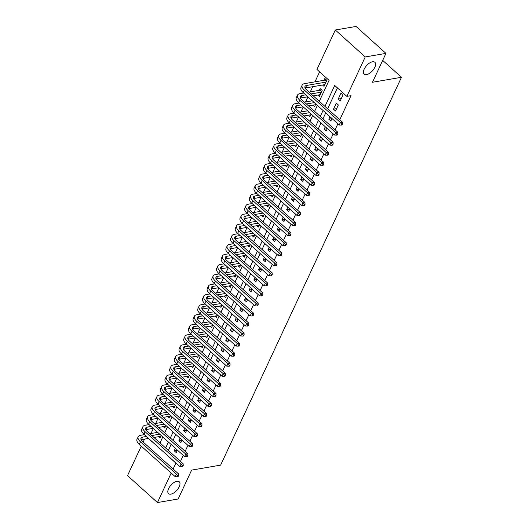 <?xml version="1.0" encoding="UTF-8"?>
<svg xmlns="http://www.w3.org/2000/svg" width="529" height="529" viewBox="0 0 529 529"><rect width="100%" height="100%" fill="white"/><g stroke="black" fill="none" stroke-linecap="round" stroke-linejoin="round"><path stroke-width="0.79" d="M366.504 74.655A7.995 3.921 -48 0 1 364.157 74.166A7.995 3.921 -48 0 1 365.228 67.328A7.995 3.921 -48 0 1 372.502 61.794A7.995 3.921 -48 0 1 374.849 62.283A7.995 3.921 -48 0 1 373.778 69.114A7.995 3.921 -48 0 1 366.504 74.655M170.893 494.139A7.995 3.921 -48 0 1 168.546 493.65A7.995 3.921 -48 0 1 169.624 486.819A7.995 3.921 -48 0 1 176.891 481.278A7.995 3.921 -48 0 1 179.238 481.767A7.995 3.921 -48 0 1 178.167 488.598A7.995 3.921 -48 0 1 170.893 494.139M319.291 101.31L329.058 80.362L316.931 69.444L335.32 30.008L356.03 26.45L385.952 53.383L372.482 82.266L401.471 77.287L220.619 465.123L191.63 470.109L178.161 498.992L157.45 502.55L127.529 475.617L141.276 446.132M143.18 442.052L144.562 439.09M319.615 71.858L314.96 81.843M312.685 86.71L310.272 91.894M307.944 96.88L305.59 101.938M303.262 106.931L300.902 111.989M298.574 116.975L296.22 122.034M293.893 127.026L291.532 132.085M289.204 137.071L286.844 142.129M284.523 147.122L282.162 152.18M279.834 157.166L277.474 162.224M275.153 167.217L272.792 172.275M270.464 177.261L268.104 182.32M265.776 187.306L263.422 192.364M261.095 197.357L258.734 202.415M256.406 207.401L254.052 212.46M251.725 217.452L249.364 222.511M247.036 227.496L244.682 232.555M242.355 237.547L239.994 242.606M237.666 247.592L235.306 252.65M232.985 257.643L230.624 262.701M228.297 267.687L225.936 272.746M223.615 277.738L221.254 282.797M218.927 287.783L216.566 292.841M214.238 297.834L211.884 302.892M209.557 307.878L207.196 312.937M204.868 317.929L202.514 322.988M200.187 327.973L197.826 333.032M195.499 338.024L193.145 343.083M190.817 348.069L188.456 353.127M186.129 358.12L183.768 363.178M181.447 368.164L179.086 373.223M176.759 378.215L174.398 383.274M172.07 388.26L169.716 393.318M167.389 398.311L165.028 403.369M162.701 408.355L160.347 413.414M158.019 418.406L155.658 423.464M153.331 428.45L150.977 433.509M340.213 100.94L343.023 94.909L341 93.091L338.19 99.115L340.213 100.94M335.525 110.984L338.335 104.954L336.312 103.135L333.501 109.166L335.525 110.984M329.984 116.717L328.82 119.21L330.837 121.035L332.007 118.536M325.295 126.762L324.132 129.261L326.155 131.08L327.319 128.58M320.614 136.813L319.45 139.306L321.467 141.131L322.63 138.631M315.925 146.857L314.762 149.357L316.785 151.175L317.949 148.675M311.244 156.908L310.08 159.401L312.097 161.226L313.261 158.726M306.555 166.952L305.392 169.452L307.415 171.27L308.579 168.771M301.874 177.003L300.703 179.496L302.727 181.321L303.891 178.822M297.186 187.048L296.022 189.547L298.045 191.366L299.209 188.866M292.497 197.099L291.334 199.592L293.357 201.41L294.521 198.917M287.816 207.143L286.652 209.643L288.675 211.461L289.839 208.962M283.127 217.194L281.964 219.687L283.987 221.506L285.151 219.013M278.446 227.239L277.282 229.738L279.299 231.557L280.469 229.057M273.757 237.29L272.594 239.782L274.617 241.601L275.781 239.108M269.076 247.334L267.912 249.833L269.929 251.652L271.093 249.152M264.388 257.385L263.224 259.878L265.247 261.696L266.411 259.203M259.706 267.429L258.542 269.929L260.559 271.747L261.723 269.248M255.018 277.48L253.854 279.973L255.877 281.792L257.041 279.299M250.336 287.525L249.166 290.024L251.189 291.843L252.353 289.343M245.648 297.569L244.484 300.069L246.507 301.887L247.671 299.394M240.959 307.62L239.796 310.12L241.819 311.938L242.983 309.439M236.278 317.664L235.114 320.164L237.137 321.982L238.301 319.49M231.59 327.716L230.426 330.215L232.449 332.033L233.613 329.534M226.908 337.76L225.744 340.259L227.761 342.078L228.931 339.585M222.22 347.811L221.056 350.31L223.079 352.129L224.243 349.629M217.538 357.855L216.374 360.355L218.391 362.173L219.555 359.68M212.85 367.906L211.686 370.406L213.709 372.224L214.873 369.725M208.168 377.951L207.004 380.45L209.021 382.269L210.185 379.776M203.48 388.002L202.316 390.495L204.339 392.32L205.503 389.82M198.798 398.046L197.628 400.546L199.651 402.364L200.815 399.871M194.11 408.097L192.946 410.59L194.97 412.415L196.133 409.915M189.422 418.141L188.258 420.641L190.281 422.459L191.445 419.96M184.74 428.192L183.576 430.685L185.6 432.51L186.763 430.011M180.052 438.237L178.888 440.736L180.911 442.555L182.075 440.055M317.843 95.068L319.351 96.43L322.161 90.399L320.144 88.581L319.324 90.34M158.541 436.69L160.056 438.045L161.219 435.546M163.23 426.639L164.737 428.001L165.901 425.501M167.911 416.594L169.425 417.95L170.589 415.45M172.599 406.543L174.107 407.905L175.271 405.406M177.288 396.499L178.795 397.854L179.959 395.355M181.969 386.448L183.477 387.81L184.641 385.31M186.658 376.403L188.165 377.759L189.329 375.259M191.339 366.352L192.847 367.715L194.011 365.215M196.028 356.308L197.535 357.664L198.699 355.164M200.709 346.257L202.217 347.619L203.387 345.12M205.397 336.213L206.905 337.568L208.069 335.075M210.079 326.162L211.593 327.524L212.757 325.024M214.767 316.117L216.275 317.473L217.439 314.98M219.449 306.066L220.963 307.428L222.127 304.929M224.137 296.022L225.645 297.377L226.809 294.884M228.826 285.971L230.333 287.333L231.497 284.833M233.507 275.926L235.015 277.282L236.179 274.789M238.195 265.875L239.703 267.238L240.867 264.738M242.877 255.831L244.385 257.187L245.555 254.694M247.565 245.78L249.073 247.142L250.237 244.643M252.247 235.736L253.761 237.091L254.925 234.598M256.935 225.685L258.443 227.047L259.607 224.547M261.617 215.64L263.131 216.996L264.295 214.503M266.305 205.589L267.813 206.951L268.977 204.452M270.987 195.545L272.501 196.9L273.665 194.407M275.675 185.5L277.183 186.856L278.347 184.357M280.363 175.449L281.871 176.805L283.035 174.312M285.045 165.405L286.553 166.761L287.716 164.261M289.733 155.354L291.241 156.71L292.405 154.217M294.415 145.31L295.923 146.665L297.093 144.166M299.103 135.259L300.611 136.614L301.775 134.121M303.785 125.214L305.299 126.57L306.463 124.07M308.473 115.163L309.981 116.525L311.145 114.026M313.155 105.119L314.669 106.474L315.833 103.975M322.531 85.024L324.039 86.379L326.849 80.348L324.826 78.53L324.006 80.289M180.468 461.354L183.252 455.383M185.157 451.31L187.94 445.339M189.838 441.259L192.622 435.288M194.527 431.214L197.31 425.243M199.208 421.163L201.992 415.192M203.896 411.119L206.68 405.148M208.578 401.068L211.362 395.097M213.266 391.024L216.05 385.052M217.948 380.973L220.738 375.001M222.636 370.928L225.42 364.957M227.318 360.877L230.108 354.906M232.006 350.833L234.79 344.862M236.694 340.782L239.478 334.811M241.376 330.737L244.16 324.766M246.064 320.686L248.848 314.715M250.746 310.642L253.53 304.671M255.434 300.591L258.218 294.62M260.116 290.547L262.9 284.576M264.804 280.496L267.588 274.525M269.486 270.451L272.276 264.48M274.174 260.407L276.958 254.429M278.856 250.356L281.646 244.385M283.544 240.311L286.328 234.334M288.232 230.26L291.016 224.289M292.914 220.216L295.698 214.238M297.602 210.165L300.386 204.194M302.284 200.121L305.068 194.143M306.972 190.07L309.756 184.099M311.654 180.025L314.438 174.048M316.342 169.974L319.126 164.003M321.024 159.93L323.814 153.959M325.712 149.879L328.496 143.908M330.4 139.835L333.184 133.863M335.082 129.784L337.866 123.812M339.77 119.739L350.991 95.663L346.852 96.377L334.718 85.46L324.951 106.402M337.403 87.874L327.636 108.822M325.738 112.895L322.954 118.866M321.05 122.94L318.266 128.917M316.368 132.991L313.585 138.962M311.68 143.035L308.896 149.006M306.999 153.086L304.208 159.057M302.31 163.13L299.526 169.101M297.629 173.181L294.838 179.152M292.94 183.226L290.156 189.197M288.252 193.277L285.468 199.248M283.57 203.321L280.787 209.292M278.882 213.372L276.098 219.343M274.201 223.417L271.417 229.388M269.512 233.468L266.728 239.439M264.831 243.512L262.047 249.483M260.142 253.563L257.358 259.534M255.461 263.607L252.67 269.578M250.772 273.658L247.989 279.629M246.091 283.703L243.3 289.674M241.403 293.754L238.619 299.725M236.714 303.798L233.93 309.769M232.033 313.849L229.249 319.82M227.344 323.893L224.561 329.865M222.663 333.944L219.879 339.916M217.974 343.989L215.191 349.96M213.293 354.033L210.509 360.011M208.605 364.084L205.821 370.055M203.923 374.129L201.132 380.106M199.235 384.18L196.451 390.151M194.546 394.224L191.762 400.202M189.865 404.275L187.081 410.246M185.176 414.319L182.393 420.297M180.495 424.37L177.711 430.341M175.807 434.415L173.023 440.392M171.125 444.466L168.341 450.437M175.37 448.288L174.206 450.781L176.223 452.606L177.394 450.106M401.471 77.287L382.685 60.379M385.952 53.383L365.241 56.94L346.852 96.377M335.32 30.008L365.241 56.94M175.972 463.093L173.102 468.985M171.198 473.065L157.45 502.55M163.752 452.097L175.84 463.113M323.054 110.482L320.27 116.453M318.365 120.526L315.582 126.497M313.684 130.577L310.9 136.548M308.996 140.621L306.212 146.593M304.314 150.672L301.53 156.644M299.626 160.717L296.842 166.688M294.944 170.761L292.16 176.739M290.256 180.812L287.472 186.783M285.574 190.857L282.784 196.834M280.886 200.908L278.102 206.879M276.204 210.952L273.414 216.93M271.516 221.003L268.732 226.974M266.828 231.047L264.044 237.025M262.146 241.098L259.362 247.069M257.458 251.143L254.674 257.12M252.776 261.194L249.992 267.165M248.088 271.238L245.304 277.209M243.406 281.289L240.622 287.26M238.718 291.334L235.934 297.305M234.036 301.385L231.246 307.356M229.348 311.429L226.564 317.4M224.66 321.48L221.876 327.451M219.978 331.524L217.194 337.495M215.29 341.575L212.506 347.546M210.608 351.62L207.824 357.591M205.92 361.671L203.136 367.642M201.238 371.715L198.454 377.686M196.55 381.766L193.766 387.737M191.868 391.81L189.084 397.782M187.18 401.861L184.396 407.833M182.498 411.906L179.708 417.877M177.81 421.957L175.026 427.928M173.122 432.001L170.338 437.972M168.44 442.052L165.656 448.023M148.411 438.429L158.092 446.998M159.996 442.925L162.78 436.954M164.678 432.881L167.462 426.903M169.366 422.83L172.15 416.859M174.048 412.785L176.838 406.814M178.736 402.734L181.52 396.763M183.418 392.69L186.208 386.719M188.106 382.639L190.89 376.668M192.794 372.595L195.578 366.623M197.476 362.544L200.26 356.572M202.164 352.499L204.948 346.528M206.846 342.448L209.629 336.477M211.534 332.404L214.318 326.433M216.216 322.353L218.999 316.382M220.904 312.308L223.688 306.337M225.585 302.257L228.376 296.286M230.274 292.213L233.058 286.242M234.955 282.162L237.746 276.191M239.644 272.118L242.427 266.147M244.332 262.067L247.116 256.096M249.014 252.022L251.797 246.051M253.702 241.971L256.486 236M258.383 231.927L261.167 225.956M263.072 221.882L265.856 215.905M267.753 211.831L270.537 205.86M272.442 201.787L275.225 195.809M277.123 191.736L279.914 185.765M281.812 181.692L284.595 175.714M286.493 171.641L289.284 165.67M291.181 161.596L293.965 155.619M295.87 151.545L298.654 145.574M300.551 141.501L303.335 135.523M305.24 131.45L308.023 125.479M309.921 121.406L312.705 115.434M314.61 111.355L317.393 105.383M177.327 450.245L174.206 450.781M182.009 440.201L178.888 440.736M186.697 430.15L183.576 430.685M191.379 420.105L188.258 420.641M196.067 410.054L192.946 410.59M200.749 400.01L197.628 400.546M205.437 389.959L202.316 390.495M210.119 379.915L207.004 380.45M214.807 369.864L211.686 370.406M219.489 359.819L216.374 360.355M224.177 349.775L221.056 350.31M228.865 339.724L225.744 340.259M233.547 329.679L230.426 330.215M238.235 319.628L235.114 320.164M242.917 309.584L239.796 310.12M247.605 299.533L244.484 300.069M252.287 289.489L249.166 290.024M256.975 279.438L253.854 279.973M261.657 269.393L258.542 269.929M266.345 259.342L263.224 259.878M271.033 249.298L267.912 249.833M275.715 239.247L272.594 239.782M280.403 229.202L277.282 229.738M285.085 219.151L281.964 219.687M289.773 209.107L286.652 209.643M294.455 199.056L291.334 199.592M299.143 189.012L296.022 189.547M303.825 178.961L300.703 179.496M308.513 168.916L305.392 169.452M313.194 158.865L310.08 159.401M317.883 148.821L314.762 149.357M322.571 138.77L319.45 139.306M327.253 128.726L324.132 129.261M331.941 118.675L328.82 119.21M336.623 108.63L333.501 109.166M341.311 98.579L338.19 99.115M177.248 476.774L178.075 476.629L178.544 475.624L177.718 475.769L177.248 476.774L175.225 476.689L176.395 474.176L140.45 441.821A9.363 4.311 -155 0 1 138.175 436.795A9.363 4.311 -155 0 1 140.595 435.294L144.364 434.646M149.767 433.72L157.675 432.358M160.876 436.286L153.939 437.476M148.543 438.402L141.448 439.625A6.242 2.876 25 0 0 141.117 439.698M159.698 434.177L151.783 435.539M146.388 436.465L142.618 437.113A6.242 2.876 25 0 0 141.005 438.111A6.242 2.876 25 0 0 142.519 441.464L178.465 473.819L178.544 475.624M175.225 476.689L139.279 444.334A9.363 4.311 -155 0 1 137.004 439.301L138.175 436.795M177.718 475.769L176.395 474.176L178.465 473.819M181.93 466.723L182.763 466.585L183.232 465.58L182.399 465.718L181.93 466.723L179.906 466.638L181.083 464.125L145.138 431.77A9.363 4.311 -155 0 1 142.856 426.744A9.363 4.311 -155 0 1 145.283 425.243L149.052 424.595M154.448 423.669L162.357 422.314M165.557 426.242L158.627 427.432M153.231 428.358L146.136 429.574A6.242 2.876 25 0 0 145.806 429.647M164.38 424.132L156.472 425.488M151.076 426.414L147.307 427.062A6.242 2.876 25 0 0 145.687 428.067A6.242 2.876 25 0 0 147.207 431.413L183.153 463.768L183.232 465.58M179.906 466.638L143.961 434.283A9.363 4.311 -155 0 1 141.686 429.257L142.856 426.744M182.399 465.718L181.083 464.125L183.153 463.768M186.618 456.679L187.445 456.534L187.914 455.529L187.087 455.674L186.618 456.679L184.595 456.593L185.765 454.08L149.819 421.725A9.363 4.311 -155 0 1 147.545 416.7A9.363 4.311 -155 0 1 149.965 415.199L153.734 414.551M159.136 413.625L167.045 412.263M170.245 416.191L163.309 417.381M157.913 418.307L150.818 419.53A6.242 2.876 25 0 0 150.487 419.603M169.068 414.081L161.153 415.444M155.757 416.369L151.988 417.017A6.242 2.876 25 0 0 150.375 418.016A6.242 2.876 25 0 0 151.889 421.368L187.835 453.723L187.914 455.529M184.595 456.593L148.649 424.238A9.363 4.311 -155 0 1 146.374 419.213L147.545 416.7M187.087 455.674L185.765 454.08L187.835 453.723M191.306 446.628L192.133 446.489L192.602 445.484L191.769 445.623L191.306 446.628L189.276 446.542L190.453 444.029L154.508 411.674A9.363 4.311 -155 0 1 152.226 406.649A9.363 4.311 -155 0 1 154.653 405.148L158.422 404.5M163.818 403.574L171.727 402.219M174.927 406.146L167.997 407.337M162.601 408.262L155.506 409.479A6.242 2.876 25 0 0 155.176 409.552M173.75 404.037L165.841 405.393M160.446 406.325L156.677 406.966A6.242 2.876 25 0 0 155.057 407.971A6.242 2.876 25 0 0 156.577 411.317L192.523 443.672L192.602 445.484M189.276 446.542L153.337 414.187A9.363 4.311 -155 0 1 151.056 409.162L152.226 406.649M191.769 445.623L190.453 444.029L192.523 443.672M195.988 436.584L196.814 436.438L197.284 435.433L196.457 435.579L195.988 436.584L193.964 436.498L195.135 433.985L159.189 401.63A9.363 4.311 -155 0 1 156.915 396.605A9.363 4.311 -155 0 1 159.341 395.103L163.104 394.455M168.506 393.53L176.415 392.168M179.615 396.095L172.685 397.286M167.283 398.211L160.188 399.435A6.242 2.876 25 0 0 159.857 399.507M178.438 393.986L170.523 395.348M165.127 396.274L161.358 396.922A6.242 2.876 25 0 0 159.745 397.92A6.242 2.876 25 0 0 161.259 401.273L197.205 433.628L197.284 435.433M193.964 436.498L158.019 404.143A9.363 4.311 -155 0 1 155.744 399.117L156.915 396.605M196.457 435.579L195.135 433.985L197.205 433.628M200.676 426.533L201.503 426.394L201.972 425.389L201.146 425.528L200.676 426.533L198.653 426.447L199.823 423.934L163.878 391.579A9.363 4.311 -155 0 1 161.603 386.554A9.363 4.311 -155 0 1 164.023 385.052L167.792 384.404M173.188 383.479L181.103 382.123M184.297 386.051L177.367 387.241M171.971 388.167L164.876 389.384A6.242 2.876 25 0 0 164.545 389.456M183.12 383.942L175.211 385.297M169.816 386.23L166.046 386.871A6.242 2.876 25 0 0 164.426 387.876A6.242 2.876 25 0 0 165.947 391.222L201.893 423.577L201.972 425.389M198.653 426.447L162.707 394.092A9.363 4.311 -155 0 1 160.426 389.066L161.603 386.554M201.146 425.528L199.823 423.934L201.893 423.577M205.358 416.488L206.184 416.343L206.654 415.338L205.827 415.483L205.358 416.488L203.334 416.402L204.505 413.89L168.559 381.535A9.363 4.311 -155 0 1 166.285 376.509A9.363 4.311 -155 0 1 168.711 375.008L172.48 374.36M177.876 373.434L185.785 372.072M188.985 376L182.055 377.19M176.653 378.116L169.558 379.339A6.242 2.876 25 0 0 169.227 379.412M187.808 373.891L179.9 375.253M174.497 376.179L170.728 376.827A6.242 2.876 25 0 0 169.115 377.825A6.242 2.876 25 0 0 170.636 381.178L206.575 413.533L206.654 415.338M203.334 416.402L167.389 384.047A9.363 4.311 -155 0 1 165.114 379.022L166.285 376.509M205.827 415.483L204.505 413.89L206.575 413.533M210.046 406.437L210.873 406.298L211.342 405.293L210.516 405.432L210.046 406.437L208.023 406.351L209.193 403.839L173.248 371.484A9.363 4.311 -155 0 1 170.973 366.458A9.363 4.311 -155 0 1 173.393 364.957L177.162 364.309M182.558 363.383L190.473 362.028M193.667 365.956L186.737 367.146M181.341 368.072L174.246 369.288A6.242 2.876 25 0 0 173.915 369.361M192.49 363.846L184.581 365.202M179.186 366.134L175.416 366.776A6.242 2.876 25 0 0 173.803 367.781A6.242 2.876 25 0 0 175.317 371.127L211.263 403.482L211.342 405.293M208.023 406.351L172.077 373.996A9.363 4.311 -155 0 1 169.802 368.971L170.973 366.458M210.516 405.432L209.193 403.839L211.263 403.482M214.728 396.393L215.561 396.247L216.024 395.242L215.197 395.388L214.728 396.393L212.704 396.307L213.875 393.794L177.929 361.439A9.363 4.311 -155 0 1 175.654 356.414A9.363 4.311 -155 0 1 178.081 354.913L181.85 354.265M187.246 353.339L195.155 351.977M198.355 355.905L191.425 357.095M186.023 358.027L178.928 359.244A6.242 2.876 25 0 0 178.604 359.317M197.178 353.795L189.27 355.157M183.867 356.083L180.098 356.731A6.242 2.876 25 0 0 178.485 357.73A6.242 2.876 25 0 0 180.005 361.082L215.951 393.437L216.024 395.242M212.704 396.307L176.759 363.952A9.363 4.311 -155 0 1 174.484 358.926L175.654 356.414M215.197 395.388L213.875 393.794L215.951 393.437M219.416 386.342L220.243 386.203L220.712 385.198L219.885 385.337L219.416 386.342L217.393 386.256L218.563 383.743L182.617 351.388A9.363 4.311 -155 0 1 180.343 346.363A9.363 4.311 -155 0 1 182.763 344.862L186.532 344.214M191.934 343.288L199.843 341.932M203.037 345.86L196.107 347.05M190.711 347.976L183.616 349.193A6.242 2.876 25 0 0 183.285 349.266M201.86 343.751L193.951 345.106M188.555 346.039L184.786 346.68A6.242 2.876 25 0 0 183.173 347.685A6.242 2.876 25 0 0 184.687 351.031L220.633 383.386L220.712 385.198M217.393 386.256L181.447 353.901A9.363 4.311 -155 0 1 179.172 348.876L180.343 346.363M219.885 385.337L218.563 383.743L220.633 383.386M224.098 376.298L224.931 376.152L225.4 375.147L224.567 375.292L224.098 376.298L222.074 376.212L223.245 373.699L187.306 341.344A9.363 4.311 -155 0 1 185.024 336.318A9.363 4.311 -155 0 1 187.451 334.817L191.22 334.169M196.616 333.244L204.525 331.881M207.725 335.809L200.795 336.999M195.393 337.932L188.298 339.149A6.242 2.876 25 0 0 187.974 339.221M206.548 333.7L198.639 335.062M193.237 335.988L189.475 336.636A6.242 2.876 25 0 0 187.855 337.634A6.242 2.876 25 0 0 189.375 340.987L225.321 373.342L225.4 375.147M222.074 376.212L186.129 343.857A9.363 4.311 -155 0 1 183.854 338.831L185.024 336.318M224.567 375.292L223.245 373.699L225.321 373.342M228.786 366.247L229.612 366.108L230.082 365.103L229.255 365.241L228.786 366.247L226.762 366.161L227.933 363.648L191.987 331.293A9.363 4.311 -155 0 1 189.713 326.267A9.363 4.311 -155 0 1 192.133 324.766L195.902 324.118M201.304 323.193L209.213 321.837M212.413 325.765L205.477 326.955M200.081 327.881L192.986 329.098A6.242 2.876 25 0 0 192.655 329.17M211.236 323.655L203.321 325.011M197.925 325.943L194.156 326.591A6.242 2.876 25 0 0 192.543 327.59A6.242 2.876 25 0 0 194.057 330.942L230.003 363.297L230.082 365.103M226.762 366.161L190.817 333.806A9.363 4.311 -155 0 1 188.542 328.78L189.713 326.267M229.255 365.241L227.933 363.648L230.003 363.297M233.468 356.202L234.301 356.057L234.77 355.052L233.937 355.197L233.468 356.202L231.444 356.116L232.621 353.603L196.676 321.248A9.363 4.311 -155 0 1 194.394 316.223A9.363 4.311 -155 0 1 196.821 314.722L200.59 314.074M205.986 313.148L213.895 311.786M217.095 315.714L210.165 316.904M204.769 317.836L197.674 319.053A6.242 2.876 25 0 0 197.343 319.126M215.918 313.604L208.009 314.967M202.614 315.892L198.844 316.54A6.242 2.876 25 0 0 197.224 317.539A6.242 2.876 25 0 0 198.745 320.891L234.691 353.246L234.77 355.052M231.444 356.116L195.499 323.761A9.363 4.311 -155 0 1 193.224 318.736L194.394 316.223M233.937 355.197L232.621 353.603L234.691 353.246M238.156 346.151L238.982 346.012L239.452 345.007L238.625 345.146L238.156 346.151L236.132 346.065L237.303 343.552L201.357 311.197A9.363 4.311 -155 0 1 199.083 306.172A9.363 4.311 -155 0 1 201.503 304.671L205.272 304.023M210.674 303.097L218.583 301.742M221.783 305.669L214.847 306.86M209.451 307.785L202.356 309.002A6.242 2.876 25 0 0 202.025 309.075M220.606 303.56L212.691 304.916M207.295 305.848L203.526 306.496A6.242 2.876 25 0 0 201.913 307.494A6.242 2.876 25 0 0 203.427 310.847L239.373 343.202L239.452 345.007M236.132 346.065L200.187 313.71A9.363 4.311 -155 0 1 197.912 308.685L199.083 306.172M238.625 345.146L237.303 343.552L239.373 343.202M242.844 336.107L243.671 335.961L244.14 334.956L243.307 335.102L242.844 336.107L240.821 336.021L241.991 333.508L206.046 301.153A9.363 4.311 -155 0 1 203.764 296.128A9.363 4.311 -155 0 1 206.191 294.627L209.96 293.979M215.356 293.053L223.264 291.691M226.465 295.618L219.535 296.809M214.139 297.741L207.044 298.958A6.242 2.876 25 0 0 206.713 299.03M225.288 293.509L217.379 294.871M211.984 295.797L208.214 296.445A6.242 2.876 25 0 0 206.594 297.443A6.242 2.876 25 0 0 208.115 300.796L244.061 333.151L244.14 334.956M240.821 336.021L204.875 303.666A9.363 4.311 -155 0 1 202.594 298.64L203.764 296.128M243.307 335.102L241.991 333.508L244.061 333.151M247.526 326.056L248.352 325.917L248.822 324.912L247.995 325.051L247.526 326.056L245.502 325.97L246.673 323.457L210.727 291.102A9.363 4.311 -155 0 1 208.452 286.077A9.363 4.311 -155 0 1 210.879 284.576L214.642 283.934M220.044 283.002L227.953 281.646M231.153 285.574L224.223 286.764M218.821 287.69L211.726 288.907A6.242 2.876 25 0 0 211.395 288.979M229.976 283.465L222.068 284.82M216.665 285.753L212.896 286.401A6.242 2.876 25 0 0 211.283 287.399A6.242 2.876 25 0 0 212.797 290.752L248.742 323.107L248.822 324.912M245.502 325.97L209.557 293.615A9.363 4.311 -155 0 1 207.282 288.589L208.452 286.077M247.995 325.051L246.673 323.457L248.742 323.107M252.214 316.011L253.041 315.866L253.51 314.861L252.683 315.006L252.214 316.011L250.191 315.925L251.361 313.413L215.415 281.058A9.363 4.311 -155 0 1 213.141 276.032A9.363 4.311 -155 0 1 215.561 274.531L219.33 273.883M224.726 272.957L232.641 271.595M235.835 275.523L228.905 276.713M223.509 277.646L216.414 278.862A6.242 2.876 25 0 0 216.083 278.935M234.658 273.414L226.749 274.776M221.353 275.702L217.584 276.35A6.242 2.876 25 0 0 215.964 277.348A6.242 2.876 25 0 0 217.485 280.701L253.431 313.056L253.51 314.861M250.191 315.925L214.245 283.57A9.363 4.311 -155 0 1 211.964 278.545L213.141 276.032M252.683 315.006L251.361 313.413L253.431 313.056M256.896 305.96L257.722 305.822L258.192 304.816L257.365 304.955L256.896 305.96L254.872 305.874L256.043 303.362L220.097 271.007A9.363 4.311 -155 0 1 217.822 265.981A9.363 4.311 -155 0 1 220.249 264.48L224.018 263.839M229.414 262.906L237.323 261.551M240.523 265.479L233.593 266.669M228.191 267.595L221.096 268.811A6.242 2.876 25 0 0 220.765 268.884M239.346 263.369L231.438 264.731M226.035 265.657L222.266 266.305A6.242 2.876 25 0 0 220.653 267.304A6.242 2.876 25 0 0 222.173 270.656L258.112 303.011L258.192 304.816M254.872 305.874L218.927 273.519A9.363 4.311 -155 0 1 216.652 268.494L217.822 265.981M257.365 304.955L256.043 303.362L258.112 303.011M261.584 295.916L262.41 295.771L262.88 294.765L262.053 294.911L261.584 295.916L259.56 295.83L260.731 293.317L224.785 260.962A9.363 4.311 -155 0 1 222.511 255.937A9.363 4.311 -155 0 1 224.931 254.436L228.7 253.788M234.096 252.862L242.011 251.5M245.205 255.428L238.275 256.618M232.879 257.55L225.784 258.767A6.242 2.876 25 0 0 225.453 258.84M244.028 253.325L236.119 254.68M230.723 255.606L226.954 256.254A6.242 2.876 25 0 0 225.341 257.253A6.242 2.876 25 0 0 226.855 260.605L262.801 292.96L262.88 294.765M259.56 295.83L223.615 263.475A9.363 4.311 -155 0 1 221.34 258.45L222.511 255.937M262.053 294.911L260.731 293.317L262.801 292.96M266.266 285.865L267.099 285.726L267.562 284.721L266.735 284.86L266.266 285.865L264.242 285.779L265.413 283.266L229.467 250.911A9.363 4.311 -155 0 1 227.192 245.886A9.363 4.311 -155 0 1 229.619 244.385L233.388 243.743M238.784 242.811L246.693 241.455M249.893 245.383L242.963 246.574M237.561 247.499L230.465 248.723A6.242 2.876 25 0 0 230.141 248.789M248.716 243.274L240.807 244.636M235.405 245.562L231.642 246.21A6.242 2.876 25 0 0 230.022 247.208A6.242 2.876 25 0 0 231.543 250.561L267.489 282.916L267.562 284.721M264.242 285.779L228.297 253.424A9.363 4.311 -155 0 1 226.022 248.399L227.192 245.886M266.735 284.86L265.413 283.266L267.489 282.916M270.954 275.821L271.78 275.675L272.25 274.67L271.423 274.816L270.954 275.821L268.93 275.735L270.101 273.222L234.155 240.867A9.363 4.311 -155 0 1 231.881 235.841A9.363 4.311 -155 0 1 234.301 234.34L238.07 233.692M243.472 232.767L251.381 231.404M254.581 235.332L247.645 236.523M242.249 237.455L235.154 238.672A6.242 2.876 25 0 0 234.823 238.744M253.398 233.229L245.489 234.585M240.093 235.511L236.324 236.159A6.242 2.876 25 0 0 234.711 237.157A6.242 2.876 25 0 0 236.225 240.51L272.171 272.865L272.25 274.67M268.93 275.735L232.985 243.38A9.363 4.311 -155 0 1 230.71 238.354L231.881 235.841M271.423 274.816L270.101 273.222L272.171 272.865M275.635 265.77L276.469 265.631L276.938 264.626L276.105 264.764L275.635 265.77L273.612 265.684L274.782 263.171L238.844 230.816A9.363 4.311 -155 0 1 236.562 225.79A9.363 4.311 -155 0 1 238.989 224.289L242.758 223.648M248.154 222.716L256.062 221.36M259.263 225.288L252.333 226.478M246.931 227.404L239.835 228.627A6.242 2.876 25 0 0 239.511 228.693M258.086 223.178L250.177 224.541M244.775 225.466L241.012 226.114A6.242 2.876 25 0 0 239.392 227.113A6.242 2.876 25 0 0 240.913 230.465L276.859 262.82L276.938 264.626M273.612 265.684L237.666 233.329A9.363 4.311 -155 0 1 235.392 228.303L236.562 225.79M276.105 264.764L274.782 263.171L276.859 262.82M280.324 255.725L281.15 255.58L281.62 254.575L280.793 254.72L280.324 255.725L278.3 255.639L279.471 253.127L243.525 220.772A9.363 4.311 -155 0 1 241.25 215.746A9.363 4.311 -155 0 1 243.671 214.245L247.44 213.597M252.842 212.671L260.751 211.309M263.951 215.237L257.015 216.434M251.619 217.359L244.524 218.576A6.242 2.876 25 0 0 244.193 218.649M262.774 213.134L254.859 214.49M249.463 215.415L245.694 216.063A6.242 2.876 25 0 0 244.081 217.069A6.242 2.876 25 0 0 245.595 220.414L281.54 252.769L281.62 254.575M278.3 255.639L242.355 223.284A9.363 4.311 -155 0 1 240.08 218.259L241.25 215.746M280.793 254.72L279.471 253.127L281.54 252.769M285.012 245.674L285.839 245.535L286.308 244.53L285.475 244.669L285.012 245.674L282.982 245.588L284.159 243.082L248.213 210.727A9.363 4.311 -155 0 1 245.932 205.695A9.363 4.311 -155 0 1 248.359 204.201L252.128 203.553M257.524 202.62L265.432 201.265M268.633 205.192L261.703 206.383M256.307 207.308L249.212 208.532A6.242 2.876 25 0 0 248.881 208.598M267.456 203.083L259.547 204.445M254.151 205.371L250.382 206.019A6.242 2.876 25 0 0 248.762 207.018A6.242 2.876 25 0 0 250.283 210.37L286.229 242.725L286.308 244.53M282.982 245.588L247.036 213.233A9.363 4.311 -155 0 1 244.762 208.208L245.932 205.695M285.475 244.669L284.159 243.082L286.229 242.725M289.694 235.63L290.52 235.484L290.99 234.479L290.163 234.625L289.694 235.63L287.67 235.544L288.841 233.031L252.895 200.676A9.363 4.311 -155 0 1 250.62 195.651A9.363 4.311 -155 0 1 253.047 194.15L256.81 193.502M262.212 192.576L270.121 191.214M273.321 195.141L266.385 196.338M260.989 197.264L253.894 198.481A6.242 2.876 25 0 0 253.563 198.554M272.144 193.039L264.229 194.394M258.833 195.32L255.064 195.968A6.242 2.876 25 0 0 253.451 196.973A6.242 2.876 25 0 0 254.965 200.319L290.91 232.674L290.99 234.479M287.67 235.544L251.725 203.189A9.363 4.311 -155 0 1 249.45 198.163L250.62 195.651M290.163 234.625L288.841 233.031L290.91 232.674M294.382 225.579L295.208 225.44L295.678 224.435L294.845 224.574L294.382 225.579L292.358 225.493L293.529 222.987L257.583 190.632A9.363 4.311 -155 0 1 255.302 185.606A9.363 4.311 -155 0 1 257.729 184.105L261.498 183.457M266.894 182.525L274.802 181.169M278.003 185.097L271.073 186.287M265.677 187.213L258.582 188.436A6.242 2.876 25 0 0 258.251 188.503M276.826 182.988L268.917 184.35M263.521 185.276L259.752 185.924A6.242 2.876 25 0 0 258.132 186.922A6.242 2.876 25 0 0 259.653 190.275L295.599 222.63L295.678 224.435M292.358 225.493L256.413 193.138A9.363 4.311 -155 0 1 254.132 188.112L255.302 185.606M294.845 224.574L293.529 222.987L295.599 222.63M299.064 215.534L299.89 215.389L300.36 214.384L299.533 214.529L299.064 215.534L297.04 215.448L298.211 212.936L262.265 180.581A9.363 4.311 -155 0 1 259.99 175.555A9.363 4.311 -155 0 1 262.417 174.054L266.18 173.406M271.582 172.48L279.491 171.118M282.691 175.053L275.761 176.243M270.359 177.169L263.263 178.385A6.242 2.876 25 0 0 262.933 178.458M281.514 172.943L273.605 174.299M268.203 175.225L264.434 175.873A6.242 2.876 25 0 0 262.82 176.878A6.242 2.876 25 0 0 264.335 180.224L300.28 212.579L300.36 214.384M297.04 215.448L261.095 183.094A9.363 4.311 -155 0 1 258.82 178.068L259.99 175.555M299.533 214.529L298.211 212.936L300.28 212.579M303.752 205.483L304.578 205.345L305.048 204.339L304.221 204.485L303.752 205.483L301.728 205.397L302.899 202.891L266.953 170.536A9.363 4.311 -155 0 1 264.679 165.511A9.363 4.311 -155 0 1 267.099 164.01L270.868 163.362M276.264 162.429L284.179 161.074M287.373 165.002L280.443 166.192M275.047 167.118L267.952 168.341A6.242 2.876 25 0 0 267.621 168.407M286.196 162.892L278.287 164.255M272.891 165.18L269.122 165.828A6.242 2.876 25 0 0 267.509 166.827A6.242 2.876 25 0 0 269.023 170.179L304.969 202.534L305.048 204.339M301.728 205.397L265.783 173.043A9.363 4.311 -155 0 1 263.502 168.017L264.679 165.511M304.221 204.485L302.899 202.891L304.969 202.534M308.433 195.439L309.267 195.294L309.729 194.295L308.903 194.434L308.433 195.439L306.41 195.353L307.58 192.84L271.635 160.485A9.363 4.311 -155 0 1 269.36 155.46A9.363 4.311 -155 0 1 271.787 153.959L275.556 153.311M280.952 152.385L288.86 151.023M292.061 154.957L285.131 156.148M279.729 157.073L272.633 158.29A6.242 2.876 25 0 0 272.303 158.363M290.884 152.848L282.975 154.203M277.573 155.129L273.804 155.777A6.242 2.876 25 0 0 272.19 156.782A6.242 2.876 25 0 0 273.711 160.128L309.65 192.483L309.729 194.295M306.41 195.353L270.464 162.998A9.363 4.311 -155 0 1 268.19 157.973L269.36 155.46M308.903 194.434L307.58 192.84L309.65 192.483M313.122 185.388L313.948 185.249L314.418 184.244L313.591 184.39L313.122 185.388L311.098 185.302L312.269 182.796L276.323 150.441A9.363 4.311 -155 0 1 274.048 145.415A9.363 4.311 -155 0 1 276.469 143.914L280.238 143.266M285.634 142.341L293.549 140.978M296.743 144.906L289.813 146.097M284.417 147.022L277.322 148.246A6.242 2.876 25 0 0 276.991 148.318M295.566 142.797L287.657 144.159M282.261 145.085L278.492 145.733A6.242 2.876 25 0 0 276.879 146.731A6.242 2.876 25 0 0 278.393 150.084L314.338 182.439L314.418 184.244M311.098 185.302L275.153 152.947A9.363 4.311 -155 0 1 272.878 147.922L274.048 145.415M313.591 184.39L312.269 182.796L314.338 182.439M317.803 175.344L318.637 175.198L319.099 174.2L318.273 174.339L317.803 175.344L315.78 175.258L316.95 172.745L281.005 140.39A9.363 4.311 -155 0 1 278.73 135.364A9.363 4.311 -155 0 1 281.157 133.863L284.926 133.215M290.322 132.29L298.23 130.934M301.431 134.862L294.501 136.052M289.099 136.978L282.003 138.195A6.242 2.876 25 0 0 281.679 138.267M300.254 132.753L292.345 134.108M286.943 135.034L283.18 135.682A6.242 2.876 25 0 0 281.56 136.687A6.242 2.876 25 0 0 283.081 140.033L319.027 172.388L319.099 174.2M315.78 175.258L279.834 142.903A9.363 4.311 -155 0 1 277.56 137.877L278.73 135.364M318.273 174.339L316.95 172.745L319.027 172.388M322.492 165.299L323.318 165.154L323.788 164.149L322.961 164.294L322.492 165.299L320.468 165.213L321.639 162.701L285.693 130.346A9.363 4.311 -155 0 1 283.418 125.32A9.363 4.311 -155 0 1 285.839 123.819L289.608 123.171M295.01 122.245L302.919 120.883M306.119 124.811L299.183 126.001M293.787 126.927L286.692 128.15A6.242 2.876 25 0 0 286.361 128.223M304.942 122.702L297.027 124.064M291.631 124.989L287.862 125.638A6.242 2.876 25 0 0 286.249 126.636A6.242 2.876 25 0 0 287.763 129.989L323.708 162.343L323.788 164.149M320.468 165.213L284.523 132.858A9.363 4.311 -155 0 1 282.248 127.826L283.418 125.32M322.961 164.294L321.639 162.701L323.708 162.343M327.173 155.248L328.006 155.109L328.476 154.104L327.643 154.243L327.173 155.248L325.15 155.162L326.32 152.65L290.381 120.295A9.363 4.311 -155 0 1 288.1 115.269A9.363 4.311 -155 0 1 290.527 113.768L294.296 113.12M299.692 112.194L307.6 110.839M310.801 114.767L303.871 115.957M298.468 116.883L291.373 118.099A6.242 2.876 25 0 0 291.049 118.172M309.624 112.657L301.715 114.013M296.313 114.938L292.55 115.587A6.242 2.876 25 0 0 290.93 116.592A6.242 2.876 25 0 0 292.451 119.938L328.397 152.292L328.476 154.104M325.15 155.162L289.204 122.807A9.363 4.311 -155 0 1 286.93 117.782L288.1 115.269M327.643 154.243L326.32 152.65L328.397 152.292M331.862 145.204L332.688 145.058L333.158 144.053L332.331 144.199L331.862 145.204L329.838 145.118L331.009 142.605L295.063 110.25A9.363 4.311 -155 0 1 292.788 105.225A9.363 4.311 -155 0 1 295.208 103.724L298.978 103.076M304.38 102.15L312.289 100.788M315.489 104.716L308.552 105.906M303.157 106.832L296.061 108.055A6.242 2.876 25 0 0 295.731 108.128M314.312 102.606L306.397 103.968M301.001 104.894L297.232 105.542A6.242 2.876 25 0 0 295.618 106.541A6.242 2.876 25 0 0 297.133 109.893L333.078 142.248L333.158 144.053M329.838 145.118L293.893 112.763A9.363 4.311 -155 0 1 291.618 107.737L292.788 105.225M332.331 144.199L331.009 142.605L333.078 142.248M336.55 135.153L337.376 135.014L337.846 134.009L337.013 134.148L336.55 135.153L334.52 135.067L335.697 132.554L299.751 100.199A9.363 4.311 -155 0 1 297.47 95.174A9.363 4.311 -155 0 1 299.897 93.673L303.666 93.025M309.062 92.099L320.157 90.195L321.268 89.593M320.171 94.671L313.241 95.861M307.845 96.787L300.75 98.004A6.242 2.876 25 0 0 300.419 98.077M321.341 92.158L311.085 93.917M305.689 94.85L301.92 95.491A6.242 2.876 25 0 0 300.3 96.496A6.242 2.876 25 0 0 301.821 99.842L337.767 132.197L337.846 134.009M334.52 135.067L298.581 102.712A9.363 4.311 -155 0 1 296.3 97.686L297.47 95.174M337.013 134.148L335.697 132.554L337.767 132.197M321.639 91.53L320.157 90.195M341.231 125.108L342.058 124.963L342.527 123.958L341.701 124.103L341.231 125.108L339.208 125.023L340.378 122.51L304.433 90.155A9.363 4.311 -155 0 1 302.158 85.129A9.363 4.311 -155 0 1 304.585 83.628L324.839 80.144L325.957 79.548M324.859 84.62L305.431 87.959A6.242 2.876 25 0 0 305.101 88.032M326.029 82.107L306.602 85.447A6.242 2.876 25 0 0 304.988 86.445A6.242 2.876 25 0 0 306.503 89.798L342.448 122.153L342.527 123.958M339.208 125.023L303.262 92.668A9.363 4.311 -155 0 1 300.988 87.642L302.158 85.129M341.701 124.103L340.378 122.51L342.448 122.153M326.32 81.479L324.839 80.144M141.448 439.625L142.618 437.113M139.279 444.334L140.45 441.821M146.136 429.574L147.307 427.062M143.961 434.283L145.138 431.77M150.818 419.53L151.988 417.017M148.649 424.238L149.819 421.725M155.506 409.479L156.677 406.966M153.337 414.187L154.508 411.674M160.188 399.435L161.358 396.922M158.019 404.143L159.189 401.63M164.876 389.384L166.046 386.871M162.707 394.092L163.878 391.579M169.558 379.339L170.728 376.827M167.389 384.047L168.559 381.535M174.246 369.288L175.416 366.776M172.077 373.996L173.248 371.484M178.928 359.244L180.098 356.731M176.759 363.952L177.929 361.439M183.616 349.193L184.786 346.68M181.447 353.901L182.617 351.388M188.298 339.149L189.475 336.636M186.129 343.857L187.306 341.344M192.986 329.098L194.156 326.591M190.817 333.806L191.987 331.293M197.674 319.053L198.844 316.54M195.499 323.761L196.676 321.248M202.356 309.002L203.526 306.496M200.187 313.71L201.357 311.197M207.044 298.958L208.214 296.445M204.875 303.666L206.046 301.153M211.726 288.907L212.896 286.401M209.557 293.615L210.727 291.102M216.414 278.862L217.584 276.35M214.245 283.57L215.415 281.058M221.096 268.811L222.266 266.305M218.927 273.519L220.097 271.007M225.784 258.767L226.954 256.254M223.615 263.475L224.785 260.962M230.465 248.723L231.642 246.21M228.297 253.424L229.467 250.911M235.154 238.672L236.324 236.159M232.985 243.38L234.155 240.867M239.835 228.627L241.012 226.114M237.666 233.329L238.844 230.816M244.524 218.576L245.694 216.063M242.355 223.284L243.525 220.772M249.212 208.532L250.382 206.019M247.036 213.233L248.213 210.727M253.894 198.481L255.064 195.968M251.725 203.189L252.895 200.676M258.582 188.436L259.752 185.924M256.413 193.138L257.583 190.632M263.263 178.385L264.434 175.873M261.095 183.094L262.265 180.581M267.952 168.341L269.122 165.828M265.783 173.043L266.953 170.536M272.633 158.29L273.804 155.777M270.464 162.998L271.635 160.485M277.322 148.246L278.492 145.733M275.153 152.947L276.323 150.441M282.003 138.195L283.18 135.682M279.834 142.903L281.005 140.39M286.692 128.15L287.862 125.638M284.523 132.858L285.693 130.346M291.373 118.099L292.55 115.587M289.204 122.807L290.381 120.295M296.061 108.055L297.232 105.542M293.893 112.763L295.063 110.25M300.75 98.004L301.92 95.491M298.581 102.712L299.751 100.199M305.431 87.959L306.602 85.447M303.262 92.668L304.433 90.155"/></g></svg>
